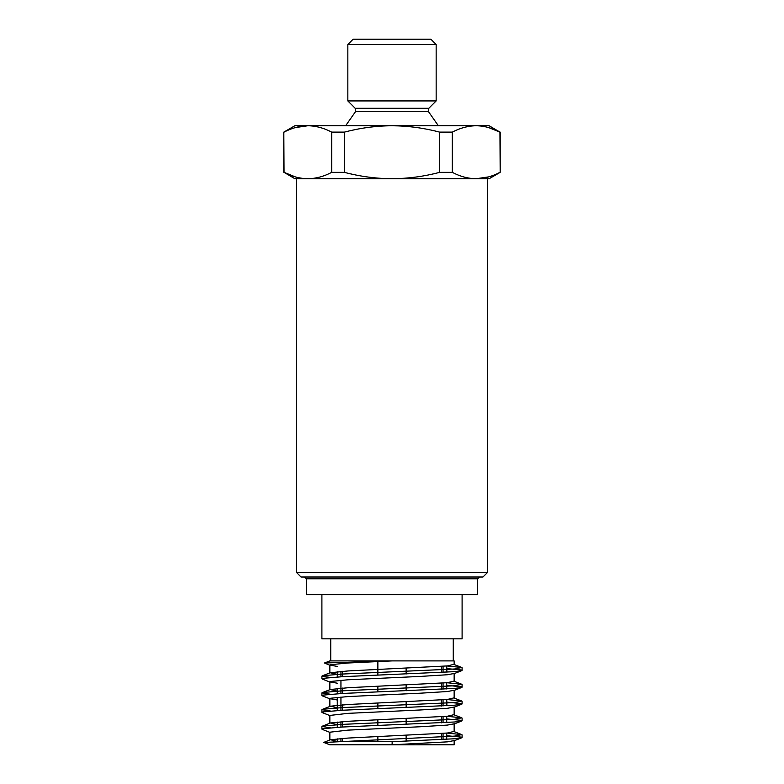 <?xml version="1.0" encoding="UTF-8"?>
<svg xmlns="http://www.w3.org/2000/svg" width="784" height="784" viewBox="0 0 784 784"><rect width="100%" height="100%" fill="white"/><g stroke="black" fill="none" stroke-linecap="round" stroke-linejoin="round"><path stroke-width="1.18" d="M333.259 741.713L392.137 741.713L392.118 744.8L447.37 741.86L454.152 740.596L454.152 744.8L329.848 744.8L323.88 742.477L454.455 736.127L461.776 734.608L446.949 733.069M487.374 572.594L482.964 577.014L301.036 577.014L296.626 572.594L487.374 572.594L487.374 178.732M296.626 572.594L296.626 178.732L392 178.732C408.19 178.595 424.056 176.469 439.608 172.353L439.608 132.114C424.056 128.008 408.19 125.881 392 125.744C375.967 125.861 360.101 127.988 344.392 132.114L331.681 132.114C323.851 127.988 315.913 125.861 307.877 125.744L489.138 125.744L499.927 132.114C492.097 127.988 484.169 125.861 476.123 125.744C468.068 125.871 460.13 127.998 452.319 132.114L439.608 132.114M304.574 577.014L306.338 578.778L477.662 578.778L479.426 577.014M477.662 578.778L477.662 594.674L306.338 594.674L306.338 578.778M488.736 176.87L476.123 178.732L392 178.732C375.967 178.615 360.101 176.488 344.392 172.353L331.681 172.353L331.681 132.114M295.45 176.929L284.073 172.353L294.862 178.732L307.877 178.732C315.932 178.605 323.87 176.478 331.681 172.353M439.608 172.353L452.319 172.353C460.149 176.488 468.087 178.615 476.123 178.732L489.138 178.732L500.182 172.353L499.927 132.114L488.55 127.547M295.264 127.606L307.877 125.744L294.862 125.744L283.818 132.114L284.073 172.353C291.903 176.488 299.831 178.615 307.877 178.732M476.123 178.732C484.189 178.605 492.127 176.478 499.927 172.353M353.143 39.2L430.857 39.2L436.159 44.502L347.841 44.502L353.143 39.2M345.636 125.744L355.495 111.671L355.191 108.28L347.841 100.93L436.159 100.93L436.159 44.502M347.841 100.93L347.841 44.502M307.877 125.744C299.811 125.871 291.873 127.998 284.073 132.114M344.392 172.353L344.392 132.114M452.319 172.353L452.319 132.114M330.358 727.797L321.901 726.474L322.763 726.053L342.432 724.377L454.455 719.34L461.776 717.821L446.949 716.292M330.358 711.019L321.901 709.687L322.763 709.275L342.432 707.599L454.455 702.562L461.776 701.043L446.949 699.514M330.358 694.242L321.901 692.909L322.763 692.497L342.432 690.822L454.455 685.784L461.776 684.265L446.713 682.717M330.358 677.464L321.901 676.131L322.763 675.72L342.432 674.044L454.455 669.007L461.776 667.488L446.713 665.939L446.9 672.182M392.137 741.713L454.455 738.773L461.756 737.773L461.237 737.097L446.713 735.706M330.24 732.511L322.244 729.385L322.763 728.708L342.432 727.023L454.455 721.995L461.756 720.996L461.237 720.32L446.713 718.928M330.24 715.733L322.244 712.607L322.763 711.931L342.432 710.245L454.455 705.218L461.756 704.218L461.237 703.532L446.713 702.15M330.24 698.956L322.244 695.829L322.763 695.143L342.432 693.468L454.455 688.44L461.756 687.441L461.237 686.755L446.713 685.373M330.24 682.178L322.244 679.052L322.763 678.366L342.432 676.69L454.455 671.653L461.756 670.663L461.237 669.977L446.713 668.585M337.287 666.42L329.848 665.097L330.613 664.675L348.057 662.999L392.118 660.902L324.468 662.999L329.848 660.902L454.152 660.902L453.27 660.902L453.27 638.823M321.901 594.674L321.901 638.823L462.099 638.823L462.099 594.674M324.468 662.999L330.24 665.4M329.848 740.155L329.848 732.207L348.057 730.12L420.214 726.758L447.37 725.082L454.152 723.818L454.152 731.766M329.848 723.377L329.848 715.429L348.057 713.342L420.214 709.981L447.37 708.305L454.152 707.041L454.152 714.988M446.9 705.747L446.713 699.534M337.287 699.975L329.848 698.652L330.613 698.24L348.057 696.564L420.214 693.203L447.37 691.527L454.152 690.263L454.152 698.211M337.287 683.197L329.848 681.874L330.613 681.463L348.057 679.777L420.214 676.425L447.37 674.75L454.152 673.485L454.152 681.433M337.287 741.478L330.613 739.743L348.057 738.067L447.37 733.03L453.789 731.482L461.776 734.608M337.287 724.7L330.613 722.966L348.057 721.29L447.37 716.253L453.789 714.704L461.776 717.821M337.287 707.923L330.613 706.188L348.057 704.512L447.37 699.475L453.789 697.927L461.776 701.043M337.287 691.145L330.211 689.538L348.057 687.725L447.37 682.697L453.789 681.149L461.776 684.265M337.287 674.367L330.211 672.76L348.057 670.947L447.37 665.92L453.789 664.362L461.776 667.488M340.942 671.418L340.942 676.768M340.942 680.257L340.942 693.546M340.942 697.035L340.942 710.324M340.942 721.76L340.942 727.111M340.942 738.538L340.942 741.713M337.287 671.731L337.287 676.984M337.287 688.509L337.287 693.762M337.287 697.339L337.287 710.539M337.287 722.064L337.287 727.317M337.287 738.842L337.287 741.713M377.868 661.51L377.868 675.132M377.868 686.235L377.868 691.909M377.868 703.023L377.868 708.687M377.868 719.8L377.868 725.465M377.868 736.578L377.868 741.713M406.132 668.233L406.132 674.044M406.132 685.02L406.132 690.831M406.132 701.798L406.132 707.609M406.132 718.575L406.132 724.387M406.132 735.353L406.132 741.164M446.713 682.756L446.713 688.979M446.713 716.311L446.713 722.534M446.713 733.089L446.713 739.312M443.058 666.273L443.058 672.417M443.058 683.05L443.058 689.195M443.058 699.828L443.058 705.972M443.058 716.605L443.058 722.75M443.058 733.393L443.058 739.528M355.191 108.28L428.809 108.28L436.159 100.93M355.495 111.671L428.505 111.671L428.809 108.28M428.505 111.671L438.364 125.744M500.182 172.353L500.182 132.114M283.818 172.353L283.818 132.114M462.099 737.509L462.099 734.863M462.099 720.731L462.099 718.075M462.099 703.954L462.099 701.298M462.099 687.176L462.099 684.52M462.099 670.389L462.099 667.743M321.901 729.12L321.901 726.474M321.901 712.342L321.901 709.687M321.901 695.565L321.901 692.909M321.901 678.777L321.901 676.131M330.73 660.902L330.73 638.823M461.756 737.773L453.76 740.9M461.756 720.996L453.76 724.122M461.756 704.218L453.76 707.344M461.756 687.441L453.76 690.567M461.756 670.663L453.76 673.789M330.211 739.871L323.88 742.35M330.211 723.093L322.224 726.219M330.211 706.315L322.224 709.432M330.211 689.538L322.224 692.654M330.211 672.76L322.224 675.877M329.848 698.652L329.848 706.6M329.848 681.874L329.848 689.822M329.848 665.097L329.848 673.044M454.152 660.902L454.152 664.656M342.549 671.3L342.549 676.68M342.549 688.087L342.549 693.468M342.549 704.865L342.549 710.245M342.549 721.643L342.549 727.023M342.549 738.42L342.549 741.713M441.451 666.39L441.451 672.505M441.451 683.168L441.451 689.283M441.451 699.945L441.451 706.061M441.451 716.723L441.451 722.838M441.451 733.51L441.451 739.616"/></g></svg>
